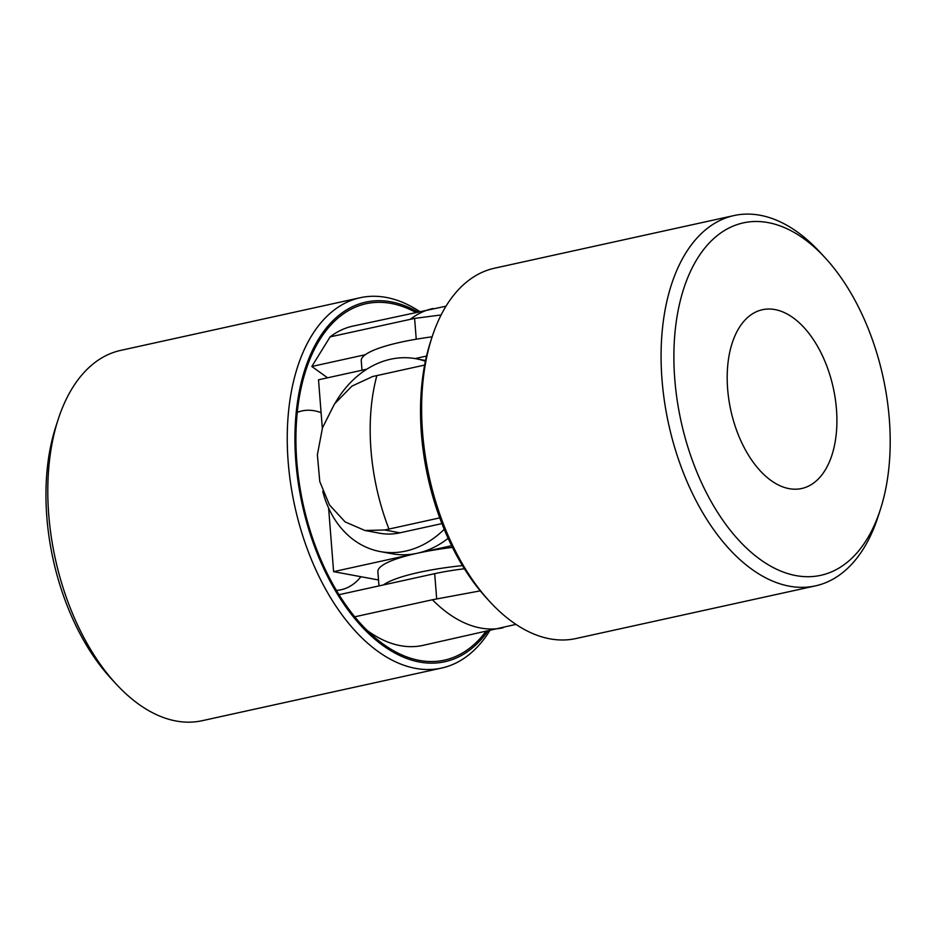 <?xml version="1.0" encoding="UTF-8"?>
<svg xmlns="http://www.w3.org/2000/svg" width="937" height="937" viewBox="0 0 937 937"><rect width="100%" height="100%" fill="white"/><g stroke="black" fill="none" stroke-linecap="round" stroke-linejoin="round"><path stroke-width="1.41" d="M768.153 222.608A180.431 103.398 -102.4 0 1 824.958 257.593A180.431 103.398 -102.4 0 1 880.347 509.576A180.431 103.398 -102.4 0 1 694.949 467.247A180.431 103.398 -102.4 0 1 768.153 222.608M880.347 509.576L878.016 516.791A189.59 108.633 -102.4 0 1 815.424 585.883A189.59 108.633 -102.4 0 1 668.62 424.051A189.59 108.633 -102.4 0 1 734.011 215.557A189.59 108.633 -102.4 0 1 760.13 215.264A189.59 108.633 -102.4 0 1 819.805 252.03L824.958 257.593M439.758 517.88L384.756 529.991L364.95 530.494L345.144 521.921L329.437 504.926L319.786 481.595L317.374 454.773L322.504 427.776L334.521 403.917L351.949 386.103L372.68 376.51L424.637 365.067M441.913 523.596L399.982 532.813A78.45 62.486 100.5 0 1 379.637 533.212L364.95 530.494M815.424 585.883L575.974 638.53A189.59 108.633 -102.4 0 1 490.18 602.046A189.59 108.633 -102.4 0 1 431.98 337.285A189.59 108.633 -102.4 0 1 494.56 268.193L734.011 215.557M490.18 602.046L487.088 598.708A184.097 105.494 -102.4 0 1 430.575 341.618L431.98 337.285M775.004 309.585A91.521 52.449 -102.4 0 1 835.242 398.518A91.521 52.449 -102.4 0 1 801.697 488.505A91.521 52.449 -102.4 0 1 730.825 410.371A91.521 52.449 -102.4 0 1 762.402 309.725A91.521 52.449 -102.4 0 1 775.004 309.585M415.068 358.578L426.558 356.048M448.12 538.318A98.057 78.111 100.5 0 1 417.34 553.24L451.611 545.709M328.606 508.041L333.607 571.652L417.34 553.24A98.057 78.111 100.5 0 1 391.9 553.744L380.246 551.577A98.057 78.111 100.5 0 1 322.738 491.281M322.328 428.303L318.51 379.801L366.812 369.178M362.01 370.232L361.26 360.71A98.057 18.916 -4.5 0 1 432.133 336.816M444.208 529.311A98.057 78.111 100.5 0 1 405.674 551.085A98.057 78.111 100.5 0 1 380.246 551.577M335.259 402.898A98.057 78.111 100.5 0 1 416.005 358.742A98.057 78.111 100.5 0 1 425.398 361.249M378.981 585.918L377.869 571.746A98.057 18.916 -4.5 0 1 417.34 553.24A98.057 18.916 -4.5 0 1 452.442 547.384M378.513 579.98L333.607 571.652M383.409 584.946A98.057 18.916 -4.5 0 1 462.468 565.597M419.577 311.459A189.59 108.633 77.6 0 0 360.183 297.732L120.732 350.379A189.59 108.633 77.6 0 0 58.153 419.471L55.81 426.686A180.431 103.398 77.6 0 0 46.85 517.259A180.431 103.398 77.6 0 0 111.198 678.657L116.352 684.233A189.59 108.633 77.6 0 0 202.146 720.705L441.596 668.069A189.59 108.633 77.6 0 0 489.758 630.706M58.153 419.471A189.59 108.633 77.6 0 0 48.736 514.636A189.59 108.633 77.6 0 0 116.352 684.233M415.583 312.326A182.457 104.546 77.6 0 0 312.115 354.069A182.457 104.546 77.6 0 0 296.83 461.824A182.457 104.546 77.6 0 0 374.332 637.078A182.457 104.546 77.6 0 0 485.764 631.585M336.395 590.392A91.521 52.449 77.6 0 0 341.209 589.724A91.521 52.449 77.6 0 0 360.921 576.712M321.098 412.667A91.521 52.449 77.6 0 0 301.913 410.945A91.521 52.449 77.6 0 0 297.263 412.374M367.07 630.367A163.436 93.653 77.6 0 0 422.868 645.406L515.959 624.393M446.012 306.188L352.687 326.158A163.436 93.653 77.6 0 0 330.105 336.887L311.822 366.484L327.575 377.81M464.424 568.782A78.45 15.133 175.5 0 0 434.686 573.667L339.018 594.702M354.76 616.815L432.414 599.75A163.436 93.653 77.6 0 0 503.11 627.767M480.259 590.872L432.414 599.75M441.128 314.949L414.599 318.404L330.105 336.887M365.289 354.725L311.822 366.484M360.183 297.732A189.59 108.633 77.6 0 0 288.186 462A189.59 108.633 77.6 0 0 441.596 668.069M417.621 311.88A184.097 105.494 77.6 0 0 295.846 461.636A184.097 105.494 77.6 0 0 372.809 637.394A184.097 105.494 77.6 0 0 487.802 631.14M384.756 529.991L399.982 532.813M388.949 529.054A163.436 93.653 -102.4 0 1 376.873 375.573M436.665 598.72L434.686 573.667M432.929 308.519A163.436 93.653 77.6 0 0 410.347 319.248M414.599 318.404L416.239 339.206M425.55 360.511L416.005 358.742"/></g></svg>
